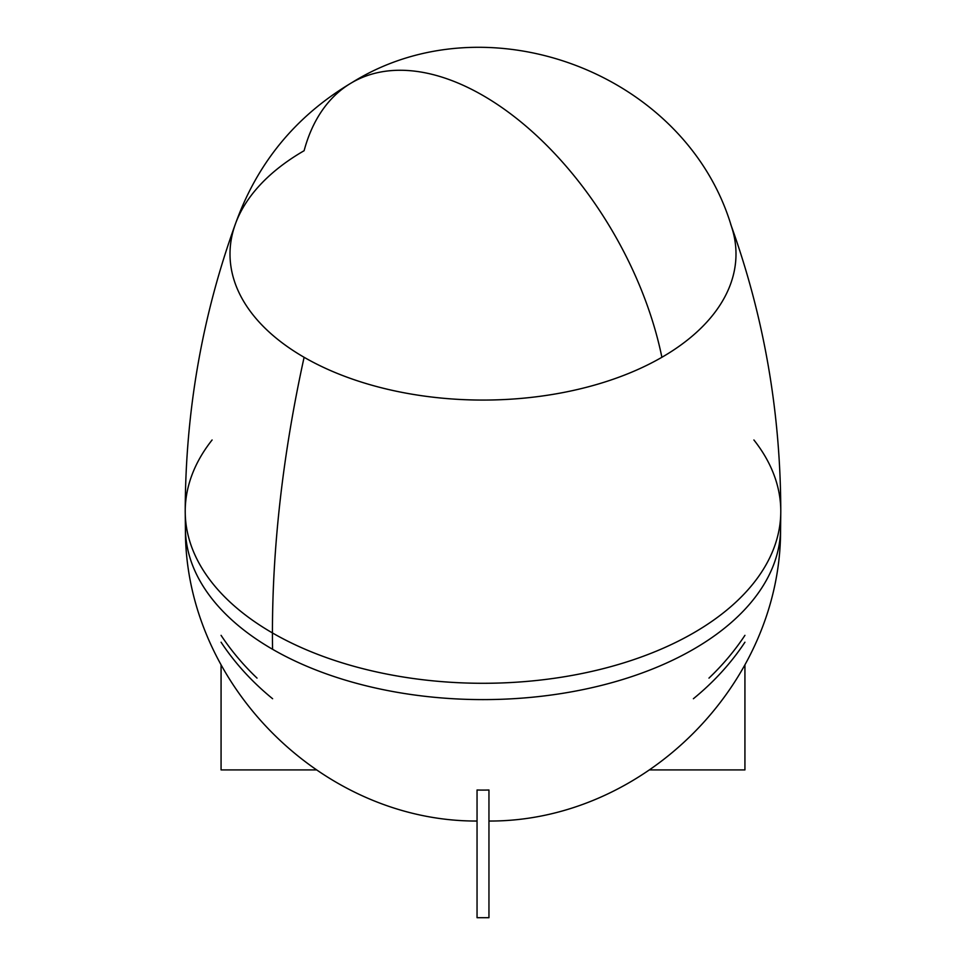 <?xml version="1.0" encoding="UTF-8"?>
<svg xmlns="http://www.w3.org/2000/svg" width="966" height="966" viewBox="0 0 966 966"><rect width="100%" height="100%" fill="white"/><g stroke="black" fill="none" stroke-linecap="round" stroke-linejoin="round"><path stroke-width="1.45" d="M753.903 439.977A297.782 171.924 180 0 1 780.782 511.376A297.782 171.924 180 0 1 693.564 632.935A297.782 171.924 180 0 1 313.189 652.593A297.782 171.924 180 0 1 212.097 439.977A297.782 171.924 0 0 0 313.189 652.593A297.782 171.924 0 0 0 693.564 632.935A297.782 171.924 180 0 1 272.436 632.935A297.782 171.924 180 0 1 185.218 511.376A297.782 171.924 0 0 0 272.436 632.935A1131.065 653.028 120 0 0 272.569 649.285A1131.065 653.028 -60 0 1 272.436 632.935A1131.065 653.028 -60 0 1 304.109 357.287A252.995 146.071 180 0 1 235.378 224.04A252.995 146.071 180 0 1 304.109 150.72A261.931 151.227 60 0 1 352.035 82.533A261.931 151.227 60 0 1 483 95.513A261.931 151.227 -120 0 0 352.035 82.533C295.379 116.125 256.231 164.051 234.593 226.31A252.995 146.071 0 0 0 364.363 383.019A252.995 146.071 0 0 0 661.891 357.287A261.931 151.227 -120 0 0 483 95.513A261.931 151.227 60 0 1 661.891 357.287A252.995 146.071 0 0 0 731.407 226.31C685.703 72.969 487.528 -1.884 352.035 82.533M488.953 789.995L488.953 917.7L488.953 789.995A141.374 115.437 0 0 1 477.047 789.995L477.047 917.7L477.047 789.995A141.374 115.437 180 0 0 488.953 789.995M477.047 917.7L488.953 917.7L477.047 917.7M744.931 769.914L649.877 769.914L744.931 769.914L744.931 664.825L744.931 769.914M316.124 769.914L221.069 769.914L316.124 769.914M272.617 698.732A297.588 242.985 0 0 1 221.069 642.209M221.069 664.825L221.069 769.914L221.069 664.825M708.972 678.108A297.588 242.985 180 0 0 744.931 635.338M780.576 529.923A297.6 171.815 180 0 1 693.431 649.285A297.6 171.815 180 0 1 370.823 686.935A297.6 171.815 180 0 1 185.424 529.923A297.6 171.815 180 0 1 185.653 520.662A297.6 171.815 0 0 0 185.424 529.96A297.6 171.815 0 0 0 272.569 649.285A297.6 171.815 0 0 0 595.153 686.935A297.6 171.815 0 0 0 780.576 529.96L780.782 511.376C780.576 411.77 763.865 315.991 730.622 224.04A252.995 146.071 180 0 1 603.4 382.464A252.995 146.071 180 0 1 304.109 357.287A1131.065 653.028 120 0 0 272.436 632.935A297.782 171.924 0 0 0 693.564 632.935A297.782 171.924 0 0 0 780.782 511.376M744.931 642.209A297.588 242.985 0 0 1 693.383 698.732M221.069 635.338A297.588 242.985 180 0 0 257.028 678.108M780.576 529.851C781.011 684.399 643.549 821.704 488.953 821.04M185.424 529.839C185.025 684.375 322.27 821.607 477.047 821.04M235.378 224.04C202.136 315.991 185.424 411.77 185.218 511.376L185.424 529.96"/></g></svg>
